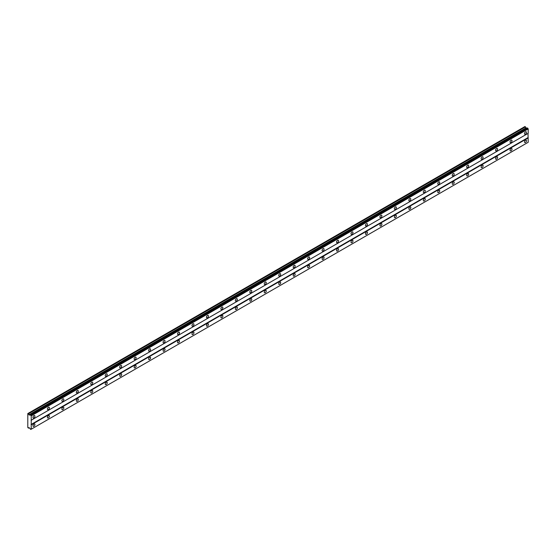 <?xml version="1.0" encoding="UTF-8"?>
<svg xmlns="http://www.w3.org/2000/svg" width="556" height="556" viewBox="0 0 556 556"><rect width="100%" height="100%" fill="white"/><g stroke="black" fill="none" stroke-linecap="round" stroke-linejoin="round"><path stroke-width="0.83" d="M525.49 134.149A1.404 0.813 120 0 0 526.407 132.912A1.404 0.813 120 0 0 526.191 131.786A1.404 0.813 120 0 0 525.49 131.855A1.404 0.813 120 0 0 524.572 133.093A1.404 0.813 120 0 0 524.788 134.218A1.404 0.813 120 0 0 525.49 134.149M33.944 417.938A1.404 0.813 120 0 0 34.861 416.701A1.404 0.813 120 0 0 34.646 415.575A1.404 0.813 120 0 0 33.944 415.645A1.404 0.813 120 0 0 33.026 416.882A1.404 0.813 120 0 0 33.242 418.008A1.404 0.813 120 0 0 33.944 417.938M48.4 409.591A1.404 0.813 120 0 0 49.317 408.354A1.404 0.813 120 0 0 49.102 407.228A1.404 0.813 120 0 0 48.4 407.298A1.404 0.813 120 0 0 47.482 408.535A1.404 0.813 120 0 0 47.698 409.661A1.404 0.813 120 0 0 48.4 409.591M62.856 401.244A1.404 0.813 120 0 0 63.78 400.007A1.404 0.813 120 0 0 63.565 398.881A1.404 0.813 120 0 0 62.856 398.951A1.404 0.813 120 0 0 61.938 400.188A1.404 0.813 120 0 0 62.154 401.314A1.404 0.813 120 0 0 62.856 401.244M77.319 392.897A1.404 0.813 120 0 0 78.236 391.66A1.404 0.813 120 0 0 78.021 390.534A1.404 0.813 120 0 0 77.319 390.604A1.404 0.813 120 0 0 76.394 391.841A1.404 0.813 120 0 0 76.61 392.967A1.404 0.813 120 0 0 77.319 392.897M91.775 384.55A1.404 0.813 120 0 0 92.692 383.313A1.404 0.813 120 0 0 92.477 382.187A1.404 0.813 120 0 0 91.775 382.257A1.404 0.813 120 0 0 90.857 383.494A1.404 0.813 120 0 0 91.073 384.62A1.404 0.813 120 0 0 91.775 384.55M106.231 376.203A1.404 0.813 120 0 0 107.148 374.966A1.404 0.813 120 0 0 106.933 373.84A1.404 0.813 120 0 0 106.231 373.91A1.404 0.813 120 0 0 105.313 375.147A1.404 0.813 120 0 0 105.529 376.273A1.404 0.813 120 0 0 106.231 376.203M120.687 367.857A1.404 0.813 120 0 0 121.604 366.619A1.404 0.813 120 0 0 121.389 365.494A1.404 0.813 120 0 0 120.687 365.563A1.404 0.813 120 0 0 119.769 366.8A1.404 0.813 120 0 0 119.985 367.926A1.404 0.813 120 0 0 120.687 367.857M135.143 359.51A1.404 0.813 120 0 0 136.06 358.272A1.404 0.813 120 0 0 135.845 357.147A1.404 0.813 120 0 0 135.143 357.216A1.404 0.813 120 0 0 134.225 358.453A1.404 0.813 120 0 0 134.441 359.579A1.404 0.813 120 0 0 135.143 359.51M149.599 351.163A1.404 0.813 120 0 0 150.523 349.926A1.404 0.813 120 0 0 150.308 348.8A1.404 0.813 120 0 0 149.599 348.869A1.404 0.813 120 0 0 148.681 350.106A1.404 0.813 120 0 0 148.897 351.232A1.404 0.813 120 0 0 149.599 351.163M164.062 342.816A1.404 0.813 120 0 0 164.979 341.579A1.404 0.813 120 0 0 164.764 340.453A1.404 0.813 120 0 0 164.062 340.522A1.404 0.813 120 0 0 163.144 341.759A1.404 0.813 120 0 0 163.36 342.885A1.404 0.813 120 0 0 164.062 342.816M178.518 334.469A1.404 0.813 120 0 0 179.435 333.232A1.404 0.813 120 0 0 179.22 332.106A1.404 0.813 120 0 0 178.518 332.175A1.404 0.813 120 0 0 177.6 333.412A1.404 0.813 120 0 0 177.816 334.538A1.404 0.813 120 0 0 178.518 334.469M192.974 326.122A1.404 0.813 120 0 0 193.891 324.885A1.404 0.813 120 0 0 193.676 323.759A1.404 0.813 120 0 0 192.974 323.828A1.404 0.813 120 0 0 192.056 325.065A1.404 0.813 120 0 0 192.272 326.191A1.404 0.813 120 0 0 192.974 326.122M207.43 317.775A1.404 0.813 120 0 0 208.347 316.538A1.404 0.813 120 0 0 208.132 315.412A1.404 0.813 120 0 0 207.43 315.481A1.404 0.813 120 0 0 206.512 316.718A1.404 0.813 120 0 0 206.728 317.844A1.404 0.813 120 0 0 207.43 317.775M221.886 309.428A1.404 0.813 120 0 0 222.803 308.191A1.404 0.813 120 0 0 222.588 307.065A1.404 0.813 120 0 0 221.886 307.134A1.404 0.813 120 0 0 220.968 308.371A1.404 0.813 120 0 0 221.184 309.497A1.404 0.813 120 0 0 221.886 309.428M236.349 301.081A1.404 0.813 120 0 0 237.266 299.844A1.404 0.813 120 0 0 237.051 298.718A1.404 0.813 120 0 0 236.349 298.787A1.404 0.813 120 0 0 235.424 300.025A1.404 0.813 120 0 0 235.64 301.15A1.404 0.813 120 0 0 236.349 301.081M250.805 292.734A1.404 0.813 120 0 0 251.722 291.497A1.404 0.813 120 0 0 251.507 290.371A1.404 0.813 120 0 0 250.805 290.44A1.404 0.813 120 0 0 249.887 291.678A1.404 0.813 120 0 0 250.103 292.803A1.404 0.813 120 0 0 250.805 292.734M265.261 284.387A1.404 0.813 120 0 0 266.178 283.15A1.404 0.813 120 0 0 265.963 282.024A1.404 0.813 120 0 0 265.261 282.094A1.404 0.813 120 0 0 264.343 283.331A1.404 0.813 120 0 0 264.559 284.464A1.404 0.813 120 0 0 265.261 284.387M279.717 276.047A1.404 0.813 120 0 0 280.634 274.803A1.404 0.813 120 0 0 280.419 273.677A1.404 0.813 120 0 0 279.717 273.747A1.404 0.813 120 0 0 278.799 274.984A1.404 0.813 120 0 0 279.015 276.117A1.404 0.813 120 0 0 279.717 276.047M294.173 267.7A1.404 0.813 120 0 0 295.09 266.456A1.404 0.813 120 0 0 294.875 265.33A1.404 0.813 120 0 0 294.173 265.4A1.404 0.813 120 0 0 293.255 266.637A1.404 0.813 120 0 0 293.471 267.77A1.404 0.813 120 0 0 294.173 267.7M308.629 259.353A1.404 0.813 120 0 0 309.546 258.109A1.404 0.813 120 0 0 309.331 256.983A1.404 0.813 120 0 0 308.629 257.053A1.404 0.813 120 0 0 307.711 258.297A1.404 0.813 120 0 0 307.927 259.423A1.404 0.813 120 0 0 308.629 259.353M323.092 251.006A1.404 0.813 120 0 0 324.009 249.762A1.404 0.813 120 0 0 323.794 248.636A1.404 0.813 120 0 0 323.092 248.706A1.404 0.813 120 0 0 322.167 249.95A1.404 0.813 120 0 0 322.383 251.076A1.404 0.813 120 0 0 323.092 251.006M337.548 242.659A1.404 0.813 120 0 0 338.465 241.415A1.404 0.813 120 0 0 338.25 240.289A1.404 0.813 120 0 0 337.548 240.359A1.404 0.813 120 0 0 336.63 241.603A1.404 0.813 120 0 0 336.846 242.729A1.404 0.813 120 0 0 337.548 242.659M352.004 234.312A1.404 0.813 120 0 0 352.921 233.068A1.404 0.813 120 0 0 352.706 231.942A1.404 0.813 120 0 0 352.004 232.012A1.404 0.813 120 0 0 351.086 233.256A1.404 0.813 120 0 0 351.302 234.382A1.404 0.813 120 0 0 352.004 234.312M366.46 225.965A1.404 0.813 120 0 0 367.377 224.721A1.404 0.813 120 0 0 367.162 223.595A1.404 0.813 120 0 0 366.46 223.665A1.404 0.813 120 0 0 365.542 224.909A1.404 0.813 120 0 0 365.758 226.035A1.404 0.813 120 0 0 366.46 225.965M380.916 217.618A1.404 0.813 120 0 0 381.833 216.374A1.404 0.813 120 0 0 381.618 215.248A1.404 0.813 120 0 0 380.916 215.318A1.404 0.813 120 0 0 379.998 216.562A1.404 0.813 120 0 0 380.214 217.688A1.404 0.813 120 0 0 380.916 217.618M395.372 209.271A1.404 0.813 120 0 0 396.296 208.027A1.404 0.813 120 0 0 396.08 206.901A1.404 0.813 120 0 0 395.372 206.971A1.404 0.813 120 0 0 394.454 208.215A1.404 0.813 120 0 0 394.67 209.341A1.404 0.813 120 0 0 395.372 209.271M409.835 200.924A1.404 0.813 120 0 0 410.752 199.68A1.404 0.813 120 0 0 410.536 198.555A1.404 0.813 120 0 0 409.835 198.624A1.404 0.813 120 0 0 408.91 199.868A1.404 0.813 120 0 0 409.126 200.994A1.404 0.813 120 0 0 409.835 200.924M424.291 192.578A1.404 0.813 120 0 0 425.208 191.34A1.404 0.813 120 0 0 424.992 190.208A1.404 0.813 120 0 0 424.291 190.277A1.404 0.813 120 0 0 423.373 191.521A1.404 0.813 120 0 0 423.589 192.647A1.404 0.813 120 0 0 424.291 192.578M438.747 184.231A1.404 0.813 120 0 0 439.664 182.993A1.404 0.813 120 0 0 439.448 181.861A1.404 0.813 120 0 0 438.747 181.93A1.404 0.813 120 0 0 437.829 183.174A1.404 0.813 120 0 0 438.045 184.3A1.404 0.813 120 0 0 438.747 184.231M453.203 175.884A1.404 0.813 120 0 0 454.12 174.647A1.404 0.813 120 0 0 453.904 173.514A1.404 0.813 120 0 0 453.203 173.59A1.404 0.813 120 0 0 452.285 174.827A1.404 0.813 120 0 0 452.501 175.953A1.404 0.813 120 0 0 453.203 175.884M467.659 167.537A1.404 0.813 120 0 0 468.576 166.3A1.404 0.813 120 0 0 468.36 165.174A1.404 0.813 120 0 0 467.659 165.243A1.404 0.813 120 0 0 466.741 166.48A1.404 0.813 120 0 0 466.957 167.606A1.404 0.813 120 0 0 467.659 167.537M482.115 159.19A1.404 0.813 120 0 0 483.039 157.953A1.404 0.813 120 0 0 482.823 156.827A1.404 0.813 120 0 0 482.115 156.896A1.404 0.813 120 0 0 481.197 158.133A1.404 0.813 120 0 0 481.413 159.259A1.404 0.813 120 0 0 482.115 159.19M496.577 150.843A1.404 0.813 120 0 0 497.495 149.606A1.404 0.813 120 0 0 497.279 148.48A1.404 0.813 120 0 0 496.577 148.549A1.404 0.813 120 0 0 495.653 149.786A1.404 0.813 120 0 0 495.869 150.912A1.404 0.813 120 0 0 496.577 150.843M511.033 142.496A1.404 0.813 120 0 0 511.951 141.259A1.404 0.813 120 0 0 511.735 140.133A1.404 0.813 120 0 0 511.033 140.202A1.404 0.813 120 0 0 510.116 141.439A1.404 0.813 120 0 0 510.332 142.565A1.404 0.813 120 0 0 511.033 142.496M525.49 142.496A1.404 0.813 120 0 0 526.407 141.259A1.404 0.813 120 0 0 526.191 140.133A1.404 0.813 120 0 0 525.49 140.202A1.404 0.813 120 0 0 524.572 141.439A1.404 0.813 120 0 0 524.788 142.565A1.404 0.813 120 0 0 525.49 142.496M33.944 426.285A1.404 0.813 120 0 0 34.861 425.048A1.404 0.813 120 0 0 34.646 423.922A1.404 0.813 120 0 0 33.944 423.992A1.404 0.813 120 0 0 33.026 425.229A1.404 0.813 120 0 0 33.242 426.355A1.404 0.813 120 0 0 33.944 426.285M48.4 417.938A1.404 0.813 120 0 0 49.317 416.701A1.404 0.813 120 0 0 49.102 415.575A1.404 0.813 120 0 0 48.4 415.645A1.404 0.813 120 0 0 47.482 416.882A1.404 0.813 120 0 0 47.698 418.008A1.404 0.813 120 0 0 48.4 417.938M62.856 409.591A1.404 0.813 120 0 0 63.78 408.354A1.404 0.813 120 0 0 63.565 407.228A1.404 0.813 120 0 0 62.856 407.298A1.404 0.813 120 0 0 61.938 408.535A1.404 0.813 120 0 0 62.154 409.661A1.404 0.813 120 0 0 62.856 409.591M77.319 401.244A1.404 0.813 120 0 0 78.236 400.007A1.404 0.813 120 0 0 78.021 398.881A1.404 0.813 120 0 0 77.319 398.951A1.404 0.813 120 0 0 76.394 400.188A1.404 0.813 120 0 0 76.61 401.314A1.404 0.813 120 0 0 77.319 401.244M91.775 392.897A1.404 0.813 120 0 0 92.692 391.66A1.404 0.813 120 0 0 92.477 390.534A1.404 0.813 120 0 0 91.775 390.604A1.404 0.813 120 0 0 90.857 391.841A1.404 0.813 120 0 0 91.073 392.967A1.404 0.813 120 0 0 91.775 392.897M106.231 384.55A1.404 0.813 120 0 0 107.148 383.313A1.404 0.813 120 0 0 106.933 382.187A1.404 0.813 120 0 0 106.231 382.257A1.404 0.813 120 0 0 105.313 383.494A1.404 0.813 120 0 0 105.529 384.62A1.404 0.813 120 0 0 106.231 384.55M120.687 376.203A1.404 0.813 120 0 0 121.604 374.966A1.404 0.813 120 0 0 121.389 373.84A1.404 0.813 120 0 0 120.687 373.91A1.404 0.813 120 0 0 119.769 375.147A1.404 0.813 120 0 0 119.985 376.273A1.404 0.813 120 0 0 120.687 376.203M135.143 367.857A1.404 0.813 120 0 0 136.06 366.619A1.404 0.813 120 0 0 135.845 365.494A1.404 0.813 120 0 0 135.143 365.563A1.404 0.813 120 0 0 134.225 366.8A1.404 0.813 120 0 0 134.441 367.926A1.404 0.813 120 0 0 135.143 367.857M149.599 359.51A1.404 0.813 120 0 0 150.523 358.272A1.404 0.813 120 0 0 150.308 357.147A1.404 0.813 120 0 0 149.599 357.216A1.404 0.813 120 0 0 148.681 358.453A1.404 0.813 120 0 0 148.897 359.579A1.404 0.813 120 0 0 149.599 359.51M164.062 351.163A1.404 0.813 120 0 0 164.979 349.926A1.404 0.813 120 0 0 164.764 348.8A1.404 0.813 120 0 0 164.062 348.869A1.404 0.813 120 0 0 163.144 350.106A1.404 0.813 120 0 0 163.36 351.232A1.404 0.813 120 0 0 164.062 351.163M178.518 342.816A1.404 0.813 120 0 0 179.435 341.579A1.404 0.813 120 0 0 179.22 340.453A1.404 0.813 120 0 0 178.518 340.522A1.404 0.813 120 0 0 177.6 341.759A1.404 0.813 120 0 0 177.816 342.885A1.404 0.813 120 0 0 178.518 342.816M192.974 334.469A1.404 0.813 120 0 0 193.891 333.232A1.404 0.813 120 0 0 193.676 332.106A1.404 0.813 120 0 0 192.974 332.175A1.404 0.813 120 0 0 192.056 333.412A1.404 0.813 120 0 0 192.272 334.538A1.404 0.813 120 0 0 192.974 334.469M207.43 326.122A1.404 0.813 120 0 0 208.347 324.885A1.404 0.813 120 0 0 208.132 323.759A1.404 0.813 120 0 0 207.43 323.828A1.404 0.813 120 0 0 206.512 325.065A1.404 0.813 120 0 0 206.728 326.191A1.404 0.813 120 0 0 207.43 326.122M221.886 317.775A1.404 0.813 120 0 0 222.803 316.538A1.404 0.813 120 0 0 222.588 315.412A1.404 0.813 120 0 0 221.886 315.481A1.404 0.813 120 0 0 220.968 316.718A1.404 0.813 120 0 0 221.184 317.844A1.404 0.813 120 0 0 221.886 317.775M236.349 309.428A1.404 0.813 120 0 0 237.266 308.191A1.404 0.813 120 0 0 237.051 307.065A1.404 0.813 120 0 0 236.349 307.134A1.404 0.813 120 0 0 235.424 308.371A1.404 0.813 120 0 0 235.64 309.497A1.404 0.813 120 0 0 236.349 309.428M250.805 301.081A1.404 0.813 120 0 0 251.722 299.844A1.404 0.813 120 0 0 251.507 298.718A1.404 0.813 120 0 0 250.805 298.787A1.404 0.813 120 0 0 249.887 300.025A1.404 0.813 120 0 0 250.103 301.15A1.404 0.813 120 0 0 250.805 301.081M265.261 292.734A1.404 0.813 120 0 0 266.178 291.497A1.404 0.813 120 0 0 265.963 290.371A1.404 0.813 120 0 0 265.261 290.44A1.404 0.813 120 0 0 264.343 291.678A1.404 0.813 120 0 0 264.559 292.81A1.404 0.813 120 0 0 265.261 292.734M279.717 284.394A1.404 0.813 120 0 0 280.634 283.15A1.404 0.813 120 0 0 280.419 282.024A1.404 0.813 120 0 0 279.717 282.094A1.404 0.813 120 0 0 278.799 283.331A1.404 0.813 120 0 0 279.015 284.464A1.404 0.813 120 0 0 279.717 284.394M294.173 276.047A1.404 0.813 120 0 0 295.09 274.803A1.404 0.813 120 0 0 294.875 273.677A1.404 0.813 120 0 0 294.173 273.747A1.404 0.813 120 0 0 293.255 274.984A1.404 0.813 120 0 0 293.471 276.117A1.404 0.813 120 0 0 294.173 276.047M308.629 267.7A1.404 0.813 120 0 0 309.546 266.456A1.404 0.813 120 0 0 309.331 265.33A1.404 0.813 120 0 0 308.629 265.4A1.404 0.813 120 0 0 307.711 266.644A1.404 0.813 120 0 0 307.927 267.77A1.404 0.813 120 0 0 308.629 267.7M323.092 259.353A1.404 0.813 120 0 0 324.009 258.109A1.404 0.813 120 0 0 323.794 256.983A1.404 0.813 120 0 0 323.092 257.053A1.404 0.813 120 0 0 322.167 258.297A1.404 0.813 120 0 0 322.383 259.423A1.404 0.813 120 0 0 323.092 259.353M337.548 251.006A1.404 0.813 120 0 0 338.465 249.762A1.404 0.813 120 0 0 338.25 248.636A1.404 0.813 120 0 0 337.548 248.706A1.404 0.813 120 0 0 336.63 249.95A1.404 0.813 120 0 0 336.846 251.076A1.404 0.813 120 0 0 337.548 251.006M352.004 242.659A1.404 0.813 120 0 0 352.921 241.415A1.404 0.813 120 0 0 352.706 240.289A1.404 0.813 120 0 0 352.004 240.359A1.404 0.813 120 0 0 351.086 241.603A1.404 0.813 120 0 0 351.302 242.729A1.404 0.813 120 0 0 352.004 242.659M366.46 234.312A1.404 0.813 120 0 0 367.377 233.068A1.404 0.813 120 0 0 367.162 231.942A1.404 0.813 120 0 0 366.46 232.012A1.404 0.813 120 0 0 365.542 233.256A1.404 0.813 120 0 0 365.758 234.382A1.404 0.813 120 0 0 366.46 234.312M380.916 225.965A1.404 0.813 120 0 0 381.833 224.721A1.404 0.813 120 0 0 381.618 223.595A1.404 0.813 120 0 0 380.916 223.665A1.404 0.813 120 0 0 379.998 224.909A1.404 0.813 120 0 0 380.214 226.035A1.404 0.813 120 0 0 380.916 225.965M395.372 217.618A1.404 0.813 120 0 0 396.296 216.374A1.404 0.813 120 0 0 396.08 215.248A1.404 0.813 120 0 0 395.372 215.318A1.404 0.813 120 0 0 394.454 216.562A1.404 0.813 120 0 0 394.67 217.688A1.404 0.813 120 0 0 395.372 217.618M409.835 209.271A1.404 0.813 120 0 0 410.752 208.027A1.404 0.813 120 0 0 410.536 206.901A1.404 0.813 120 0 0 409.835 206.971A1.404 0.813 120 0 0 408.91 208.215A1.404 0.813 120 0 0 409.126 209.341A1.404 0.813 120 0 0 409.835 209.271M424.291 200.924A1.404 0.813 120 0 0 425.208 199.687A1.404 0.813 120 0 0 424.992 198.555A1.404 0.813 120 0 0 424.291 198.624A1.404 0.813 120 0 0 423.373 199.868A1.404 0.813 120 0 0 423.589 200.994A1.404 0.813 120 0 0 424.291 200.924M438.747 192.578A1.404 0.813 120 0 0 439.664 191.34A1.404 0.813 120 0 0 439.448 190.208A1.404 0.813 120 0 0 438.747 190.277A1.404 0.813 120 0 0 437.829 191.521A1.404 0.813 120 0 0 438.045 192.647A1.404 0.813 120 0 0 438.747 192.578M453.203 184.231A1.404 0.813 120 0 0 454.12 182.993A1.404 0.813 120 0 0 453.904 181.861A1.404 0.813 120 0 0 453.203 181.937A1.404 0.813 120 0 0 452.285 183.174A1.404 0.813 120 0 0 452.501 184.3A1.404 0.813 120 0 0 453.203 184.231M467.659 175.884A1.404 0.813 120 0 0 468.576 174.647A1.404 0.813 120 0 0 468.36 173.521A1.404 0.813 120 0 0 467.659 173.59A1.404 0.813 120 0 0 466.741 174.827A1.404 0.813 120 0 0 466.957 175.953A1.404 0.813 120 0 0 467.659 175.884M482.115 167.537A1.404 0.813 120 0 0 483.039 166.3A1.404 0.813 120 0 0 482.823 165.174A1.404 0.813 120 0 0 482.115 165.243A1.404 0.813 120 0 0 481.197 166.48A1.404 0.813 120 0 0 481.413 167.606A1.404 0.813 120 0 0 482.115 167.537M496.577 159.19A1.404 0.813 120 0 0 497.495 157.953A1.404 0.813 120 0 0 497.279 156.827A1.404 0.813 120 0 0 496.577 156.896A1.404 0.813 120 0 0 495.653 158.133A1.404 0.813 120 0 0 495.869 159.259A1.404 0.813 120 0 0 496.577 159.19M511.033 150.843A1.404 0.813 120 0 0 511.951 149.606A1.404 0.813 120 0 0 511.735 148.48A1.404 0.813 120 0 0 511.033 148.549A1.404 0.813 120 0 0 510.116 149.786A1.404 0.813 120 0 0 510.332 150.912A1.404 0.813 120 0 0 511.033 150.843M27.8 422.845L27.8 427.536L28.516 428.162L28.933 427.564L29.975 428.481A0.632 0.368 60 0 1 30.365 429.162L30.837 429.434A0.632 0.368 60 0 1 31.233 429.211L31.233 415.846A0.632 0.368 60 0 1 30.837 415.165L30.365 414.894A0.632 0.368 60 0 1 29.975 415.117L28.933 414.839L28.516 413.761L27.8 413.56L27.8 422.845M30.42 414.859L527.387 127.943L527.804 128.248A0.632 0.368 60 0 0 528.2 128.929L31.233 415.846M31.233 420.232L528.2 133.315L528.2 128.929M30.837 429.434L528.2 142.287L528.019 133.419L31.053 420.336M526.664 128.36L524.947 126.532L27.981 413.455M527.748 128.151L30.782 415.068M30.837 415.165L527.804 128.248M528.019 137.589L31.053 424.513M31.233 424.826L528.2 137.902M29.239 427.745L28.516 428.162M525.483 126.844L28.516 413.761M525.9 127.915L28.933 414.839M30.365 414.894L29.975 415.117"/></g></svg>
